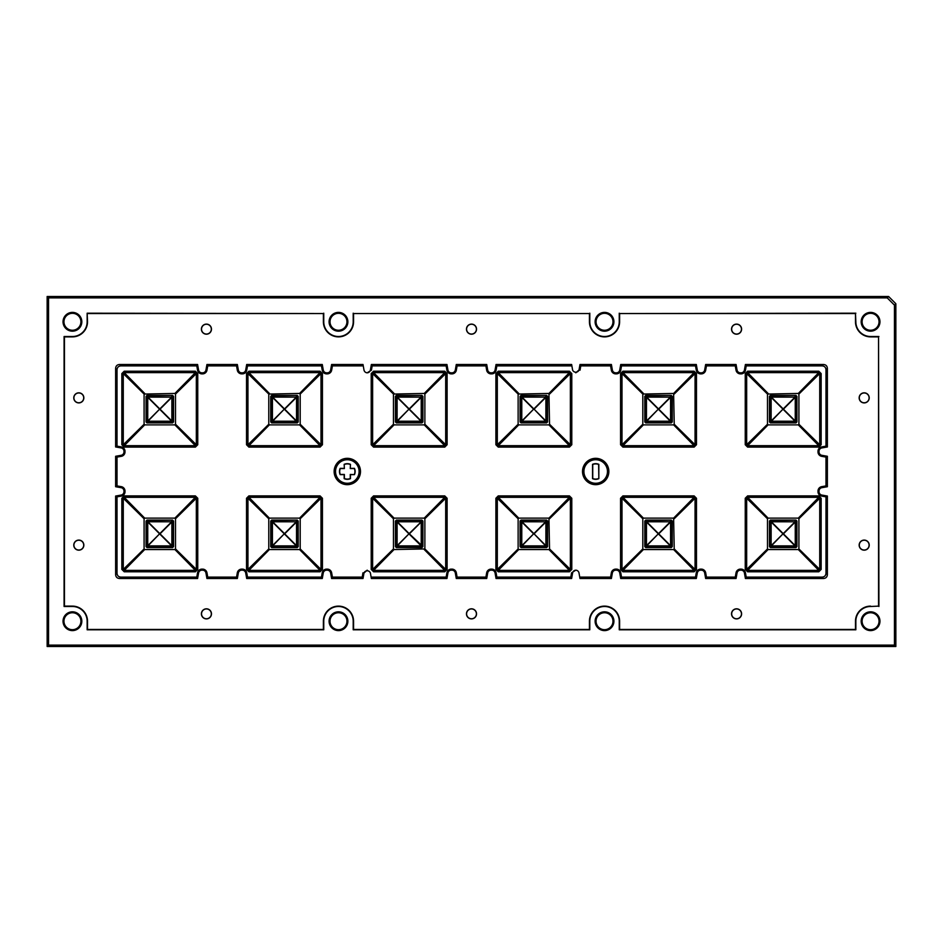<?xml version="1.0" encoding="UTF-8"?>
<svg xmlns="http://www.w3.org/2000/svg" width="943" height="943" viewBox="0 0 943 943"><rect width="100%" height="100%" fill="white"/><g stroke="black" fill="none" stroke-linecap="round" stroke-linejoin="round"><path stroke-width="1.41" d="M395.907 546.103A0.978 0.978 -135 0 0 396.897 547.093L397.321 545.891L395.907 545.679L397.109 545.679L396.402 547.588L421.922 547.588L422.9 546.598L422.9 521.078L421.922 520.1L396.402 520.1L395.412 521.078L395.412 546.598L396.402 547.588M396.979 521.656L395.907 521.573L396.979 521.656L397.321 520.595L397.321 521.785L395.412 521.078M421.922 520.1L421.427 520.595A0.978 0.978 -135 0 1 422.405 521.573L421.215 521.998L421.215 545.679L422.405 546.103L409.156 533.62L421.344 521.656L421.427 520.595L421.002 521.785L397.321 521.785L409.156 533.62L397.321 545.891L421.002 545.891L421.922 547.588M393.455 548.944L394.056 549.545L424.869 548.944L424.869 518.744L424.256 518.131L394.056 518.131L393.455 518.744L372.626 498.258L373.581 495.888L371.212 498.258L372.626 498.258L372.626 569.419L371.212 569.419L373.581 571.788L372.626 569.419L393.455 548.944L393.455 518.744M394.056 549.545L373.581 570.374L444.742 570.374L447.112 569.419L444.742 571.788L444.742 570.374L424.256 549.545M746.208 577.116L745.406 578.507L744.428 573.002L745.453 572.825L746.208 577.116L822.06 577.116C824.5 576.939 825.809 575.631 825.985 573.191L825.985 496.855L827.376 496.042L827.376 574.582C827.188 577.022 825.879 578.33 823.451 578.507L822.06 577.116M817.994 491.067A4.479 4.479 0 0 1 821.695 486.659L825.985 485.904L827.376 486.718L821.872 487.684A3.43 3.43 0 0 0 819.031 491.067L817.994 491.692A4.479 4.479 0 0 0 821.695 496.101L825.985 496.855M825.985 485.904L825.985 457.096L821.695 456.341A4.479 4.479 0 0 1 817.994 451.933L817.994 451.308A4.479 4.479 0 0 1 821.695 446.899L825.985 446.145L825.985 369.809C825.809 367.369 824.5 366.061 822.06 365.884L746.208 365.884L745.406 364.493L823.451 364.493C825.879 364.67 827.188 365.978 827.376 368.418L825.985 369.809M740.432 373.876A4.479 4.479 0 0 1 736.023 370.175L735.257 365.884L736.07 364.493L737.049 369.998A3.43 3.43 0 0 0 740.432 372.839L741.045 373.876A4.479 4.479 0 0 0 745.453 370.175L746.208 365.884M735.257 365.884L706.448 365.884L705.694 370.175A4.479 4.479 0 0 1 701.286 373.876L700.673 373.876A4.479 4.479 0 0 1 696.264 370.175L695.498 365.884L621.531 365.884L620.718 364.493L696.311 364.493L697.29 369.998A3.43 3.43 0 0 0 700.673 372.839L701.286 372.839A3.43 3.43 0 0 0 704.669 369.998L705.647 364.493L736.07 364.493M615.755 373.876A4.479 4.479 0 0 1 611.347 370.175L610.581 365.884L611.394 364.493L612.361 369.998A3.43 3.43 0 0 0 615.755 372.839L616.368 373.876A4.479 4.479 0 0 0 620.777 370.175L621.531 365.884M610.581 365.884L580.794 365.884L580.039 370.175L579.367 370.057A3.43 3.43 0 0 1 579.356 370.104M571.882 365.884L496.855 365.884L496.042 364.493L571.635 364.493L572.601 369.998A3.43 3.43 0 0 0 579.014 369.998L579.98 364.493L611.394 364.493M491.067 373.876A4.479 4.479 0 0 1 486.659 370.175L485.904 365.884L486.718 364.493L487.684 369.998A3.43 3.43 0 0 0 491.067 372.839L491.692 373.876A4.479 4.479 0 0 0 496.101 370.175L496.855 365.884M485.904 365.884L457.096 365.884L456.341 370.175A4.479 4.479 0 0 1 451.933 373.876L451.308 373.876A4.479 4.479 0 0 1 446.899 370.175L446.145 365.884L372.179 365.884L371.365 364.493L446.958 364.493L447.925 369.998A3.43 3.43 0 0 0 451.308 372.839L451.933 372.839A3.43 3.43 0 0 0 455.316 369.998L456.282 364.493L486.718 364.493M323.249 369.998L322.223 370.175L321.469 365.884L322.282 364.493L323.249 369.998A3.43 3.43 0 0 0 326.632 372.839L327.245 372.839A3.43 3.43 0 0 0 330.639 369.998L331.606 364.493L363.02 364.493L363.986 369.998A3.43 3.43 0 0 0 367.192 372.827L371.424 370.175L372.179 365.884M363.267 365.884L332.419 365.884L331.653 370.175A4.479 4.479 0 0 1 327.245 373.876L326.632 373.876A4.479 4.479 0 0 1 322.223 370.175M321.469 365.884L247.502 365.884L246.689 364.493L322.282 364.493M241.714 373.876A4.479 4.479 0 0 1 237.306 370.175L236.552 365.884L237.353 364.493L238.331 369.998A3.43 3.43 0 0 0 241.714 372.839L242.327 373.876A4.479 4.479 0 0 0 246.736 370.175L247.502 365.884M236.552 365.884L207.743 365.884L206.977 370.175A4.479 4.479 0 0 1 202.568 373.876L201.955 373.876A4.479 4.479 0 0 1 197.547 370.175L196.792 365.884L120.94 365.884C118.5 366.061 117.191 367.369 117.015 369.809L117.015 446.145L115.624 446.958L115.624 368.418C115.812 365.978 117.121 364.67 119.549 364.493L120.94 365.884M125.006 451.933A4.479 4.479 0 0 1 121.305 456.341L117.015 457.096L115.624 456.282L121.128 455.316A3.43 3.43 0 0 0 123.969 451.933L125.006 451.308A4.479 4.479 0 0 0 121.305 446.899L117.015 446.145M117.015 457.096L117.015 485.904L121.305 486.659A4.479 4.479 0 0 1 125.006 491.067L125.006 491.692A4.479 4.479 0 0 1 121.305 496.101L117.015 496.855L117.015 573.191C117.191 575.631 118.5 576.939 120.94 577.116L196.792 577.116L197.594 578.507L119.549 578.507C117.121 578.33 115.812 577.022 115.624 574.582L117.015 573.191M202.568 569.124A4.479 4.479 0 0 1 206.977 572.825L207.743 577.116L206.93 578.507L205.951 573.002A3.43 3.43 0 0 0 202.568 570.161L201.955 569.124A4.479 4.479 0 0 0 197.547 572.825L196.792 577.116M207.743 577.116L236.552 577.116L237.306 572.825A4.479 4.479 0 0 1 241.714 569.124L242.327 569.124A4.479 4.479 0 0 1 246.736 572.825L247.502 577.116L321.469 577.116L322.282 578.507L246.689 578.507L245.71 573.002A3.43 3.43 0 0 0 242.327 570.161L241.714 570.161A3.43 3.43 0 0 0 238.331 573.002L237.353 578.507L236.552 577.116M327.245 569.124A4.479 4.479 0 0 1 331.653 572.825L332.419 577.116L331.606 578.507L330.639 573.002A3.43 3.43 0 0 0 327.245 570.161L326.632 569.124A4.479 4.479 0 0 0 322.223 572.825L321.469 577.116M332.419 577.116L362.206 577.116L362.961 572.825L363.633 572.943A3.43 3.43 0 0 1 363.644 572.896M371.118 577.116L446.145 577.116L446.958 578.507L371.365 578.507L370.399 573.002A3.43 3.43 0 0 0 363.986 573.002L363.02 578.507L362.206 577.116M451.933 569.124A4.479 4.479 0 0 1 456.341 572.825L457.096 577.116L456.282 578.507L455.316 573.002A3.43 3.43 0 0 0 451.933 570.161L451.308 569.124A4.479 4.479 0 0 0 446.899 572.825L446.145 577.116M457.096 577.116L485.904 577.116L486.659 572.825A4.479 4.479 0 0 1 491.067 569.124L491.692 569.124A4.479 4.479 0 0 1 496.101 572.825L496.855 577.116L570.821 577.116L571.635 578.507L496.042 578.507L495.075 573.002A3.43 3.43 0 0 0 491.692 570.161L491.067 570.161A3.43 3.43 0 0 0 487.684 573.002L486.718 578.507L485.904 577.116M579.733 577.116L610.581 577.116L611.394 578.507L579.98 578.507L579.014 573.002A3.43 3.43 0 0 0 575.808 570.173L571.576 572.825L570.821 577.116M610.581 577.116L611.347 572.825A4.479 4.479 0 0 1 615.755 569.124L616.368 569.124A4.479 4.479 0 0 1 620.777 572.825L621.531 577.116L695.498 577.116L696.311 578.507L620.718 578.507L619.751 573.002A3.43 3.43 0 0 0 616.368 570.161L615.755 570.161A3.43 3.43 0 0 0 612.361 573.002L611.394 578.507M701.286 569.124A4.479 4.479 0 0 1 705.694 572.825L706.448 577.116L705.647 578.507L704.669 573.002A3.43 3.43 0 0 0 701.286 570.161L700.673 569.124A4.479 4.479 0 0 0 696.264 572.825L695.498 577.116M706.448 577.116L735.257 577.116L736.023 572.825A4.479 4.479 0 0 1 740.432 569.124L741.045 569.124A4.479 4.479 0 0 1 745.453 572.825M582.515 471.5A13.167 13.167 0 0 0 595.693 484.667A13.167 13.167 0 0 0 608.86 471.5A13.167 13.167 0 0 0 595.693 458.333A13.167 13.167 0 0 0 582.515 471.5M334.14 471.5A13.167 13.167 0 0 0 347.307 484.667A13.167 13.167 0 0 0 360.485 471.5A13.167 13.167 0 0 0 347.307 458.333A13.167 13.167 0 0 0 334.14 471.5M335.531 471.5A11.776 11.776 0 0 0 347.307 483.276A11.776 11.776 0 0 0 359.094 471.5A11.776 11.776 0 0 0 347.307 459.724A11.776 11.776 0 0 0 335.531 471.5M350.466 464.345L350.254 468.553L350.466 464.345A7.815 7.815 0 0 0 344.16 464.345L344.372 468.553L344.16 464.345M350.466 468.353L354.462 468.353A7.815 7.815 0 0 1 354.462 474.647L350.466 474.647L350.466 478.655A7.815 7.815 0 0 1 344.16 478.655L344.16 474.647L340.164 474.647A7.815 7.815 0 0 1 340.164 468.353L344.16 468.353M583.906 471.5A11.776 11.776 0 0 0 595.693 483.276A11.776 11.776 0 0 0 607.469 471.5A11.776 11.776 0 0 0 595.693 459.724A11.776 11.776 0 0 0 583.906 471.5M598.84 478.655L598.84 464.345A7.815 7.815 0 0 0 592.534 464.345L592.746 464.486A7.603 7.603 0 0 1 598.628 464.486L598.84 478.655A7.815 7.815 0 0 1 592.534 478.655L592.534 464.345M592.534 478.655L592.746 478.514A7.603 7.603 0 0 0 598.628 478.514M592.746 478.514L592.746 464.486M354.462 474.647L350.254 474.447L350.254 478.514A7.603 7.603 0 0 1 344.372 478.514L344.372 474.447L340.293 474.447A7.603 7.603 0 0 1 340.293 468.553L344.372 468.553M350.254 464.486A7.603 7.603 0 0 0 344.372 464.486M350.254 468.553L354.332 468.553A7.603 7.603 0 0 1 354.332 474.447M735.257 577.116L736.07 578.507L705.647 578.507M621.531 577.116L620.718 578.507M496.855 577.116L496.042 578.507M456.282 578.507L486.718 578.507M206.93 578.507L237.353 578.507M247.502 577.116L246.689 578.507M331.606 578.507L363.02 578.507M745.406 578.507L823.451 578.507M744.428 573.002A3.43 3.43 0 0 0 741.045 570.161L740.432 570.161A3.43 3.43 0 0 0 737.049 573.002L736.07 578.507M87.51 313.559L323.39 313.559L323.39 321.787A15.088 15.088 0 0 0 338.478 336.875A15.088 15.088 0 0 0 353.566 321.787L353.566 313.559L589.434 313.559L589.434 321.787A15.088 15.088 0 0 0 604.522 336.875A15.088 15.088 0 0 0 619.61 321.787L619.61 313.559L855.49 313.559L855.49 321.787A15.088 15.088 0 0 0 870.566 336.875L878.558 336.875L878.558 606.125L870.566 606.49A14.723 14.723 0 0 0 855.843 621.213L855.843 629.806L619.245 629.806L619.245 621.213A14.723 14.723 0 0 0 604.522 606.49A14.723 14.723 0 0 0 589.799 621.213L589.799 629.806L353.201 629.806L353.201 621.213A14.723 14.723 0 0 0 338.478 606.49A14.723 14.723 0 0 0 323.755 621.213L323.755 629.806L87.157 629.806L87.157 621.213A14.723 14.723 0 0 0 72.434 606.49L64.089 606.49L64.089 336.51L72.434 336.51A14.723 14.723 0 0 0 87.157 321.787L87.157 313.194L87.51 321.787A15.088 15.088 0 0 1 72.434 336.875L72.434 336.51M72.434 336.875L64.442 336.875L64.442 606.125L72.434 606.125A15.088 15.088 0 0 1 87.51 621.213L87.51 629.441L323.39 629.441L323.39 621.213A15.088 15.088 0 0 1 338.478 606.125A15.088 15.088 0 0 1 353.566 621.213L353.566 629.441L589.434 629.441L589.434 621.213A15.088 15.088 0 0 1 604.522 606.125A15.088 15.088 0 0 1 619.61 621.213L619.61 629.441L855.49 629.441L855.49 621.213A15.088 15.088 0 0 1 870.566 606.125M819.031 491.067L819.031 491.692A3.43 3.43 0 0 0 821.872 495.075L827.376 496.042M827.376 486.718L827.376 456.282L821.872 455.316L821.695 456.341M825.985 446.145L827.376 446.958L821.872 447.925A3.43 3.43 0 0 0 819.031 451.308L819.031 451.933A3.43 3.43 0 0 0 821.872 455.316M827.376 446.958L827.376 368.418M740.432 372.839L741.045 372.839A3.43 3.43 0 0 0 744.428 369.998L745.406 364.493M615.755 372.839L616.368 372.839A3.43 3.43 0 0 0 619.751 369.998L620.718 364.493M491.067 372.839L491.692 372.839A3.43 3.43 0 0 0 495.075 369.998L496.042 364.493M367.192 372.827A3.43 3.43 0 0 0 370.399 369.998L371.365 364.493M241.714 372.839L242.327 372.839A3.43 3.43 0 0 0 245.71 369.998L246.689 364.493M237.353 364.493L206.93 364.493L205.951 369.998L206.977 370.175M196.792 365.884L197.594 364.493L198.572 369.998A3.43 3.43 0 0 0 201.955 372.839L202.568 372.839A3.43 3.43 0 0 0 205.951 369.998M197.594 364.493L119.549 364.493M123.969 451.933L123.969 451.308A3.43 3.43 0 0 0 121.128 447.925L115.624 446.958M115.624 456.282L115.624 486.718L121.128 487.684L121.305 486.659M117.015 496.855L115.624 496.042L121.128 495.075A3.43 3.43 0 0 0 123.969 491.692L123.969 491.067A3.43 3.43 0 0 0 121.128 487.684M115.624 496.042L115.624 574.582M202.568 570.161L201.955 570.161A3.43 3.43 0 0 0 198.572 573.002L197.594 578.507M327.245 570.161L326.632 570.161A3.43 3.43 0 0 0 323.249 573.002L322.282 578.507M451.933 570.161L451.308 570.161A3.43 3.43 0 0 0 447.925 573.002L446.958 578.507M575.808 570.173A3.43 3.43 0 0 0 572.601 573.002L571.635 578.507M701.286 570.161L700.673 570.161A3.43 3.43 0 0 0 697.29 573.002L696.311 578.507M731.532 613.846A5.033 5.033 0 0 0 736.566 618.891A5.033 5.033 0 0 0 741.599 613.846A5.033 5.033 0 0 0 736.566 608.813A5.033 5.033 0 0 0 731.532 613.846M201.401 613.846A5.033 5.033 0 0 0 206.434 618.891A5.033 5.033 0 0 0 211.468 613.846A5.033 5.033 0 0 0 206.434 608.813A5.033 5.033 0 0 0 201.401 613.846M466.467 613.846A5.033 5.033 0 0 0 471.5 618.891A5.033 5.033 0 0 0 476.533 613.846A5.033 5.033 0 0 0 471.5 608.813A5.033 5.033 0 0 0 466.467 613.846M859.156 545.125A5.033 5.033 0 0 0 864.189 550.17A5.033 5.033 0 0 0 869.222 545.125A5.033 5.033 0 0 0 864.189 540.091A5.033 5.033 0 0 0 859.156 545.125M73.778 545.125A5.033 5.033 0 0 0 78.811 550.17A5.033 5.033 0 0 0 83.844 545.125A5.033 5.033 0 0 0 78.811 540.091A5.033 5.033 0 0 0 73.778 545.125M731.532 329.154A5.033 5.033 0 0 0 736.566 334.187A5.033 5.033 0 0 0 741.599 329.154A5.033 5.033 0 0 0 736.566 324.109A5.033 5.033 0 0 0 731.532 329.154M201.401 329.154A5.033 5.033 0 0 0 206.434 334.187A5.033 5.033 0 0 0 211.468 329.154A5.033 5.033 0 0 0 206.434 324.109A5.033 5.033 0 0 0 201.401 329.154M466.467 329.154A5.033 5.033 0 0 0 471.5 334.187A5.033 5.033 0 0 0 476.533 329.154A5.033 5.033 0 0 0 471.5 324.109A5.033 5.033 0 0 0 466.467 329.154M859.156 397.875A5.033 5.033 0 0 0 864.189 402.909A5.033 5.033 0 0 0 869.222 397.875A5.033 5.033 0 0 0 864.189 392.83A5.033 5.033 0 0 0 859.156 397.875M73.778 397.875A5.033 5.033 0 0 0 78.811 402.909A5.033 5.033 0 0 0 83.844 397.875A5.033 5.033 0 0 0 78.811 392.83A5.033 5.033 0 0 0 73.778 397.875M878.558 606.125L870.566 606.49M878.558 336.875L878.911 606.49M855.49 313.559L855.843 321.787A14.723 14.723 0 0 0 870.566 336.51L878.911 336.51M589.434 313.559L353.566 313.559M619.61 313.559L855.843 313.194M323.39 313.559L87.157 313.194M589.799 313.194L589.799 321.787A14.723 14.723 0 0 0 604.522 336.51A14.723 14.723 0 0 0 619.245 321.787L619.245 313.194M894.459 305.131L887.233 297.894L48.541 297.894L48.541 645.106L894.459 645.106L894.459 305.131L895.85 303.74L888.624 296.503L47.15 296.503L47.15 646.497L895.85 646.497L895.85 303.74M595.127 321.787A9.395 9.395 0 0 1 604.522 312.392A9.395 9.395 0 0 1 613.917 321.787A9.395 9.395 0 0 1 604.522 331.182A9.395 9.395 0 0 1 595.127 321.787M879.96 321.787A9.395 9.395 0 0 0 866.346 313.394A9.395 9.395 0 0 0 864.979 329.331A9.395 9.395 0 0 0 879.96 321.787M879.96 621.213A9.395 9.395 0 0 0 866.346 612.82A9.395 9.395 0 0 0 864.979 628.757A9.395 9.395 0 0 0 879.96 621.213M595.127 621.213A9.395 9.395 0 0 1 604.522 611.818A9.395 9.395 0 0 1 613.917 621.213A9.395 9.395 0 0 1 604.522 630.608A9.395 9.395 0 0 1 595.127 621.213M329.083 621.213A9.395 9.395 0 0 1 338.478 611.818A9.395 9.395 0 0 1 347.873 621.213A9.395 9.395 0 0 1 338.478 630.608A9.395 9.395 0 0 1 329.083 621.213M63.169 622.804A9.395 9.395 0 0 1 76.654 612.82A9.395 9.395 0 0 1 78.021 628.757A9.395 9.395 0 0 1 63.169 622.804M63.169 323.378A9.395 9.395 0 0 1 76.654 313.394A9.395 9.395 0 0 1 78.021 329.331A9.395 9.395 0 0 1 63.169 323.378M323.755 313.194L323.755 321.787A14.723 14.723 0 0 0 338.478 336.51A14.723 14.723 0 0 0 353.201 321.787L353.201 313.194M329.083 321.787A9.395 9.395 0 0 1 338.478 312.392A9.395 9.395 0 0 1 347.873 321.787A9.395 9.395 0 0 1 338.478 331.182A9.395 9.395 0 0 1 329.083 321.787M330.015 321.787A8.463 8.463 0 0 1 338.478 313.324A8.463 8.463 0 0 1 346.941 321.787A8.463 8.463 0 0 1 338.478 330.25A8.463 8.463 0 0 1 330.015 321.787M346.941 621.213A8.463 8.463 0 0 0 338.478 612.75A8.463 8.463 0 0 0 330.015 621.213A8.463 8.463 0 0 0 338.478 629.676A8.463 8.463 0 0 0 346.941 621.213M612.985 621.213A8.463 8.463 0 0 0 604.522 612.75A8.463 8.463 0 0 0 596.059 621.213A8.463 8.463 0 0 0 604.522 629.676A8.463 8.463 0 0 0 612.985 621.213M63.959 321.787A8.463 8.463 0 0 1 72.434 313.324A8.463 8.463 0 0 1 80.898 321.787A8.463 8.463 0 0 1 72.434 330.25A8.463 8.463 0 0 1 63.959 321.787M63.959 621.213A8.463 8.463 0 0 1 72.434 612.75A8.463 8.463 0 0 1 80.898 621.213A8.463 8.463 0 0 1 72.434 629.676A8.463 8.463 0 0 1 63.959 621.213M862.102 321.787A8.463 8.463 0 0 1 870.566 313.324A8.463 8.463 0 0 1 879.041 321.787A8.463 8.463 0 0 1 870.566 330.25A8.463 8.463 0 0 1 862.102 321.787M862.102 621.213A8.463 8.463 0 0 1 870.566 612.75A8.463 8.463 0 0 1 879.041 621.213A8.463 8.463 0 0 1 870.566 629.676A8.463 8.463 0 0 1 862.102 621.213M596.059 321.787A8.463 8.463 0 0 0 604.522 330.25A8.463 8.463 0 0 0 612.985 321.787A8.463 8.463 0 0 0 604.522 313.324A8.463 8.463 0 0 0 596.059 321.787M887.233 297.894L888.624 296.503M895.85 646.497L894.459 645.106M47.15 646.497L48.541 645.106M47.15 296.503L48.541 297.894M825.985 457.096L827.376 456.282M706.448 365.884L705.647 364.493M695.498 365.884L696.311 364.493M457.096 365.884L456.282 364.493M580.794 365.884L579.98 364.493M207.743 365.884L206.93 364.493M446.145 365.884L446.958 364.493M332.419 365.884L331.606 364.493M575.808 372.827L579.014 369.998M117.015 485.904L115.624 486.718M367.192 570.173L363.986 573.002M731.662 613.846A4.904 4.904 0 0 0 736.566 618.761A4.904 4.904 0 0 0 741.469 613.846A4.904 4.904 0 0 0 736.566 608.942A4.904 4.904 0 0 0 731.662 613.846M201.531 613.846A4.904 4.904 0 0 0 206.434 618.761A4.904 4.904 0 0 0 211.338 613.846A4.904 4.904 0 0 0 206.434 608.942A4.904 4.904 0 0 0 201.531 613.846M466.596 613.846A4.904 4.904 0 0 0 471.5 618.761A4.904 4.904 0 0 0 476.404 613.846A4.904 4.904 0 0 0 471.5 608.942A4.904 4.904 0 0 0 466.596 613.846M859.285 545.125A4.904 4.904 0 0 0 864.189 550.04A4.904 4.904 0 0 0 869.104 545.125A4.904 4.904 0 0 0 864.189 540.221A4.904 4.904 0 0 0 859.285 545.125M73.896 545.125A4.904 4.904 0 0 0 78.811 550.04A4.904 4.904 0 0 0 83.715 545.125A4.904 4.904 0 0 0 78.811 540.221A4.904 4.904 0 0 0 73.896 545.125M731.662 329.154A4.904 4.904 0 0 0 736.566 334.058A4.904 4.904 0 0 0 741.469 329.154A4.904 4.904 0 0 0 736.566 324.239A4.904 4.904 0 0 0 731.662 329.154M201.531 329.154A4.904 4.904 0 0 0 206.434 334.058A4.904 4.904 0 0 0 211.338 329.154A4.904 4.904 0 0 0 206.434 324.239A4.904 4.904 0 0 0 201.531 329.154M466.596 329.154A4.904 4.904 0 0 0 471.5 334.058A4.904 4.904 0 0 0 476.404 329.154A4.904 4.904 0 0 0 471.5 324.239A4.904 4.904 0 0 0 466.596 329.154M859.285 397.875A4.904 4.904 0 0 0 864.189 402.779A4.904 4.904 0 0 0 869.104 397.875A4.904 4.904 0 0 0 864.189 392.96A4.904 4.904 0 0 0 859.285 397.875M73.896 397.875A4.904 4.904 0 0 0 78.811 402.779A4.904 4.904 0 0 0 83.715 397.875A4.904 4.904 0 0 0 78.811 392.96A4.904 4.904 0 0 0 73.896 397.875M123.274 444.742L121.847 444.742L124.217 447.112L123.274 444.742L144.09 424.256L144.09 394.056L123.274 373.581L124.217 371.212L121.847 373.581L123.274 373.581L123.274 444.742M144.703 393.455L124.217 372.626L195.378 372.626L195.378 371.212L197.759 373.581L195.378 372.626L174.903 393.455L144.09 394.056M175.516 394.056L196.333 373.581L196.333 444.742L197.759 444.742L195.378 447.112L196.333 444.742L175.516 424.256L175.516 394.056L174.903 393.455M174.903 424.869L144.703 424.869L124.217 445.685L195.378 445.685L174.903 424.869L175.516 424.256M144.703 424.869L144.09 424.256M172.569 395.412L147.037 395.412L146.059 396.402L146.059 421.922L147.037 422.9L172.569 422.9L173.547 421.922L173.547 396.402L172.569 395.412L147.957 395.907L147.957 397.109L146.554 397.321L147.957 395.907M171.991 396.979L172.074 395.907A0.978 0.978 -135 0 1 173.052 396.897L171.638 397.109L159.803 408.944L147.957 397.109L171.638 397.109L171.638 395.907M173.547 421.922L171.862 421.002L171.862 397.321L159.803 409.38L171.638 421.215L173.052 421.427A0.978 0.978 -45 0 1 172.074 422.405L171.862 421.002L159.803 408.944L147.957 421.215L171.638 421.215L172.569 422.9M146.554 421.474L146.566 421.415A0.978 0.978 -135 0 0 147.532 422.405L147.638 421.321L146.554 421.002L147.957 421.215L147.957 422.405L171.638 422.405M147.037 395.412L147.532 395.907A0.978 0.978 -45 0 0 146.554 396.897L147.615 396.979M247.95 444.742L246.524 444.742L248.905 447.112L247.95 444.742L268.779 424.256L268.779 394.056L247.95 373.581L248.905 371.212L246.524 373.581L247.95 373.581L247.95 444.742M269.38 393.455L248.905 372.626L320.066 372.626L320.066 371.212L322.435 373.581L320.066 372.626L299.579 393.455L268.779 394.056M300.192 394.056L321.009 373.581L321.009 444.742L322.435 444.742L320.066 447.112L321.009 444.742L300.192 424.256L300.192 394.056L299.579 393.455M299.579 424.869L269.38 424.869L248.905 445.685L320.066 445.685L299.579 424.869L300.192 424.256M269.38 424.869L268.779 424.256M297.245 395.412L271.714 395.412L270.735 396.402L270.735 421.922L271.714 422.9L297.245 422.9L298.224 421.922L298.224 396.402L297.245 395.412L272.645 395.907L272.433 397.321L271.23 397.321L272.645 395.907M296.668 396.979L296.75 395.907A0.978 0.978 -135 0 1 297.729 396.897L296.326 397.109L284.48 408.944L272.645 397.109L296.326 397.109L296.326 395.907M298.224 421.922L296.538 421.002L296.538 397.321L284.48 409.38L296.326 421.215L297.729 421.427A0.978 0.978 -45 0 1 296.75 422.405L296.538 421.002L284.48 408.944L272.645 421.215L296.326 421.215L297.245 422.9M271.23 421.474L271.242 421.415A0.978 0.978 -135 0 0 272.209 422.405L272.327 421.321L271.23 421.002L272.433 421.002L272.645 422.405L296.326 422.405M271.714 395.412L272.209 395.907A0.978 0.978 -45 0 0 271.23 396.897L272.291 396.979M372.626 444.742L371.212 444.742L373.581 447.112L372.626 444.742L393.455 424.256L393.455 394.056L372.626 373.581L373.581 371.212L371.212 373.581L372.626 373.581L372.626 444.742M394.056 393.455L373.581 372.626L444.742 372.626L444.742 371.212L447.112 373.581L444.742 372.626L424.256 393.455L393.455 394.056M424.869 394.056L445.685 373.581L445.685 444.742L447.112 444.742L444.742 447.112L445.685 444.742L424.869 424.256L424.869 394.056L424.256 393.455M424.256 424.869L394.056 424.869L373.581 445.685L444.742 445.685L424.256 424.869L424.869 424.256M394.056 424.869L393.455 424.256M421.922 395.412L396.402 395.412L395.412 396.402L395.412 421.922L396.402 422.9L421.922 422.9L422.9 421.922L422.9 396.402L421.922 395.412L397.321 395.907L397.321 397.109L395.907 397.321L397.321 395.907M421.344 396.979L421.427 395.907A0.978 0.978 -135 0 1 422.405 396.897L421.002 397.109L409.156 408.944L397.321 397.109L421.002 397.109L421.002 395.907M422.9 421.922L421.215 421.002L421.215 397.321L409.156 409.38L421.002 421.215L422.405 421.427A0.978 0.978 -45 0 1 421.427 422.405L421.215 421.002L409.156 408.944L397.321 421.215L421.002 421.215L421.922 422.9M395.907 421.427A0.978 0.978 -135 0 0 396.897 422.405L397.003 421.321L395.907 421.002L397.109 421.002L397.321 422.405L421.002 422.405M396.402 395.412L396.897 395.907A0.978 0.978 -45 0 0 395.907 396.897L396.979 396.979M497.315 444.742L495.888 444.742L498.258 447.112L497.315 444.742L518.131 424.256L518.131 394.056L497.315 373.581L498.258 371.212L495.888 373.581L497.315 373.581L497.315 444.742M518.744 393.455L498.258 372.626L569.419 372.626L569.419 371.212L571.788 373.581L569.419 372.626L548.944 393.455L518.131 394.056M549.545 394.056L570.374 373.581L570.374 444.742L571.788 444.742L569.419 447.112L570.374 444.742L549.545 424.256L548.944 393.455M548.944 424.869L518.744 424.869L498.258 445.685L569.419 445.685L548.944 424.869L549.545 424.256M518.744 424.869L518.131 424.256M546.598 395.412L521.078 395.412L520.1 396.402L520.1 421.922L521.078 422.9L546.598 422.9L547.588 421.922L547.588 396.402L546.598 395.412L521.998 395.907L521.998 397.109L520.595 397.321L521.998 395.907M546.021 396.979L546.103 395.907A0.978 0.978 -135 0 1 547.093 396.897L545.679 397.109L533.844 408.944L521.998 397.109L545.679 397.109L545.679 395.907M547.093 421.427A0.978 0.978 -45 0 1 546.103 422.405L545.891 421.002L533.844 408.944L521.998 421.215L545.679 421.215L546.598 422.9M534.056 409.156L545.679 421.215L547.081 421.427L545.891 421.002L545.891 397.321L534.056 409.156M520.595 421.474L520.607 421.415A0.978 0.978 -135 0 0 521.573 422.405L521.679 421.321L520.595 421.002L521.785 421.002L521.998 422.405L545.679 422.405M521.078 395.412L521.573 395.907A0.978 0.978 -45 0 0 520.595 396.897L521.656 396.979M621.991 444.742L620.565 444.742L622.934 447.112L621.991 444.742L642.808 424.256L642.808 394.056L621.991 373.581L622.934 371.212L620.565 373.581L621.991 373.581L621.991 444.742M643.421 393.455L622.934 372.626L694.095 372.626L694.095 371.212L696.476 373.581L694.095 372.626L673.62 393.455L642.808 394.056M674.221 394.056L695.05 373.581L695.05 444.742L696.476 444.742L694.095 447.112L695.05 444.742L674.221 424.256L673.62 393.455M673.62 424.869L643.421 424.869L622.934 445.685L694.095 445.685L673.62 424.869L674.221 424.256M643.421 424.869L642.808 424.256M671.286 395.412L645.755 395.412L644.776 396.402L644.776 421.922L645.755 422.9L671.286 422.9L672.265 421.922L672.265 396.402L671.286 395.412L646.674 395.907L646.674 397.109L645.271 397.321L646.674 395.907M670.709 396.979L670.791 395.907A0.978 0.978 -135 0 1 671.77 396.897L670.355 397.109L658.52 408.944L646.674 397.109L670.355 397.109L670.355 395.907M672.265 421.922L670.567 421.002L670.567 397.321L658.52 409.38L670.355 421.215L671.77 421.427A0.978 0.978 -45 0 1 670.791 422.405L670.567 421.002L658.52 408.944L646.674 421.215L670.355 421.215L671.286 422.9M644.776 421.922L645.271 421.427A0.978 0.978 -135 0 0 646.25 422.405L646.356 421.321L645.271 421.002L646.674 421.215L646.674 422.405L670.355 422.405M645.755 395.412L646.25 395.907A0.978 0.978 -45 0 0 645.271 396.897L646.332 396.979M746.667 444.742L745.241 444.742L747.622 447.112L746.667 444.742L767.484 424.256L767.484 394.056L746.667 373.581L747.622 371.212L745.241 373.581L746.667 373.581L746.667 444.742M768.097 393.455L747.622 372.626L818.783 372.626L818.783 371.212L821.153 373.581L818.783 372.626L798.297 393.455L767.484 394.056M798.91 394.056L819.726 373.581L819.726 444.742L821.153 444.742L818.783 447.112L819.726 444.742L798.91 424.256L798.91 394.056L798.297 393.455M798.297 424.869L768.097 424.869L747.622 445.685L818.783 445.685L798.297 424.869L798.91 424.256M768.097 424.869L767.484 424.256M795.963 395.412L770.431 395.412L769.453 396.402L769.453 421.922L770.431 422.9L795.963 422.9L796.941 421.922L796.941 396.402L795.963 395.412L771.362 395.907L771.362 397.109L769.948 397.321L771.362 395.907M795.385 396.979L795.468 395.907A0.978 0.978 -135 0 1 796.446 396.897L795.043 397.109L783.197 408.944L771.362 397.109L795.043 397.109L795.043 395.907M796.941 421.922L795.255 421.002L795.255 397.321L783.197 409.38L795.043 421.215L796.446 421.427A0.978 0.978 -45 0 1 795.468 422.405L795.255 421.002L783.197 408.944L771.362 421.215L795.043 421.215L795.963 422.9M769.948 421.474L769.96 421.415A0.978 0.978 -135 0 0 770.926 422.405L771.044 421.321L769.948 421.002L771.362 421.215L771.362 422.405L795.043 422.405M770.431 395.412L770.926 395.907A0.978 0.978 -45 0 0 769.948 396.897L771.009 396.979M123.274 569.419L121.847 569.419L124.217 571.788L123.274 569.419L144.09 548.944L144.09 518.744L123.274 498.258L124.217 495.888L121.847 498.258L123.274 498.258L123.274 569.419M144.703 518.131L124.217 497.315L195.378 497.315L195.378 495.888L197.759 498.258L195.378 497.315L174.903 518.131L144.703 518.131L144.09 518.744M175.516 518.744L196.333 498.258L196.333 569.419L197.759 569.419L195.378 571.788L196.333 569.419L175.516 548.944L175.516 518.744L174.903 518.131M174.903 549.545L144.703 549.545L124.217 570.374L195.378 570.374L174.903 549.545L175.516 548.944M144.703 549.545L144.09 548.944M172.569 520.1L147.037 520.1L146.059 521.078L146.059 546.598L147.037 547.588L172.569 547.588L173.547 546.598L173.547 521.078L172.569 520.1L147.957 520.595L147.957 521.785L146.554 521.998L147.957 520.595M171.991 521.656L172.074 520.595A0.978 0.978 -135 0 1 173.052 521.573L171.638 521.785L159.803 533.62L147.957 521.785L171.638 521.785L171.638 520.595M173.547 546.598L171.862 545.679L171.862 521.998L159.803 534.056L171.638 545.891L173.052 546.103A0.978 0.978 -45 0 1 172.074 547.093L171.862 545.679L159.803 533.62L147.957 545.891L171.638 545.891L172.569 547.588M146.554 546.15L146.566 546.091A0.978 0.978 -135 0 0 147.532 547.093L147.638 545.997L146.554 545.679L147.957 545.891L147.957 547.093L171.638 547.093M147.037 520.1L147.532 520.595A0.978 0.978 -45 0 0 146.554 521.573L147.615 521.656M247.95 569.419L246.524 569.419L248.905 571.788L247.95 569.419L268.779 548.944L268.779 518.744L247.95 498.258L248.905 495.888L246.524 498.258L247.95 498.258L247.95 569.419M269.38 518.131L248.905 497.315L320.066 497.315L320.066 495.888L322.435 498.258L320.066 497.315L299.579 518.131L269.38 518.131L268.779 518.744M300.192 518.744L321.009 498.258L321.009 569.419L322.435 569.419L320.066 571.788L321.009 569.419L300.192 548.944L300.192 518.744L299.579 518.131M299.579 549.545L269.38 549.545L248.905 570.374L320.066 570.374L299.579 549.545L300.192 548.944M269.38 549.545L268.779 548.944M297.245 520.1L271.714 520.1L270.735 521.078L270.735 546.598L271.714 547.588L297.245 547.588L298.224 546.598L298.224 521.078L297.245 520.1L272.645 520.595L272.433 521.998L271.23 521.998L272.645 520.595M296.668 521.656L296.75 520.595A0.978 0.978 -135 0 1 297.729 521.573L296.326 521.785L284.48 533.62L272.645 521.785L296.326 521.785L296.326 520.595M298.224 546.598L296.538 545.679L296.538 521.998L284.48 534.056L296.326 545.891L297.729 546.103A0.978 0.978 -45 0 1 296.75 547.093L296.538 545.679L284.48 533.62L272.645 545.891L296.326 545.891L297.245 547.588M271.23 546.15L271.242 546.091A0.978 0.978 -135 0 0 272.209 547.093L272.327 545.997L271.23 545.679L272.433 545.679L272.645 547.093L296.326 547.093M271.714 520.1L272.209 520.595A0.978 0.978 -45 0 0 271.23 521.573L272.291 521.656M394.056 518.131L373.581 497.315L444.742 497.315L444.742 495.888L447.112 498.258L444.742 497.315L424.256 518.131M424.869 518.744L445.685 498.258L445.685 569.419L424.869 548.944M497.315 569.419L495.888 569.419L498.258 571.788L497.315 569.419L518.131 548.944L518.131 518.744L497.315 498.258L498.258 495.888L495.888 498.258L497.315 498.258L497.315 569.419M518.744 518.131L498.258 497.315L569.419 497.315L569.419 495.888L571.788 498.258L569.419 497.315L548.944 518.131L518.744 518.131L518.131 518.744M549.545 518.744L570.374 498.258L570.374 569.419L571.788 569.419L569.419 571.788L570.374 569.419L549.545 548.944L548.944 518.131M548.944 549.545L518.744 549.545L498.258 570.374L569.419 570.374L548.944 549.545L549.545 548.944M518.744 549.545L518.131 548.944M546.598 520.1L521.078 520.1L520.1 521.078L520.1 546.598L521.078 547.588L546.598 547.588L547.588 546.598L547.588 521.078L546.598 520.1L521.998 520.595L521.998 521.785L520.595 521.998L521.998 520.595M546.021 521.656L546.103 520.595A0.978 0.978 -135 0 1 547.093 521.573L545.679 521.785L533.844 533.62L521.998 521.785L545.679 521.785L545.679 520.595M547.093 546.103A0.978 0.978 -45 0 1 546.103 547.093L545.891 545.679L533.844 533.62L521.998 545.891L545.679 545.891L546.598 547.588M534.056 533.844L545.679 545.891L547.081 546.103L545.891 545.679L545.891 521.998L534.056 533.844M520.595 546.15L520.607 546.091A0.978 0.978 -135 0 0 521.573 547.093L521.679 545.997L520.595 545.679L521.998 545.891L521.998 547.093L545.679 547.093M521.078 520.1L521.573 520.595A0.978 0.978 -45 0 0 520.595 521.573L521.656 521.656M621.991 569.419L620.565 569.419L622.934 571.788L621.991 569.419L642.808 548.944L642.808 518.744L621.991 498.258L622.934 495.888L620.565 498.258L621.991 498.258L621.991 569.419M643.421 518.131L622.934 497.315L694.095 497.315L694.095 495.888L696.476 498.258L694.095 497.315L673.62 518.131L643.421 518.131L642.808 518.744M674.221 518.744L695.05 498.258L695.05 569.419L696.476 569.419L694.095 571.788L695.05 569.419L674.221 548.944L673.62 518.131M673.62 549.545L643.421 549.545L622.934 570.374L694.095 570.374L673.62 549.545L674.221 548.944M643.421 549.545L642.808 548.944M671.286 520.1L645.755 520.1L644.776 521.078L644.776 546.598L645.755 547.588L671.286 547.588L672.265 546.598L672.265 521.078L671.286 520.1L646.674 520.595L646.674 521.785L645.271 521.998L646.674 520.595M670.709 521.656L670.791 520.595A0.978 0.978 -135 0 1 671.77 521.573L670.355 521.785L658.52 533.62L646.674 521.785L670.355 521.785L670.355 520.595M672.265 546.598L670.567 545.679L670.567 521.998L658.52 534.056L670.355 545.891L671.77 546.103A0.978 0.978 -45 0 1 670.791 547.093L670.567 545.679L658.52 533.62L646.674 545.891L670.355 545.891L671.286 547.588M644.776 546.598L645.271 546.103A0.978 0.978 -135 0 0 646.25 547.093L646.356 545.997L645.271 545.679L646.674 545.891L646.674 547.093L670.355 547.093M645.755 520.1L646.25 520.595A0.978 0.978 -45 0 0 645.271 521.573L646.332 521.656M746.667 569.419L745.241 569.419L747.622 571.788L746.667 569.419L767.484 548.944L767.484 518.744L746.667 498.258L747.622 495.888L745.241 498.258L746.667 498.258L746.667 569.419M768.097 518.131L747.622 497.315L818.783 497.315L818.783 495.888L821.153 498.258L818.783 497.315L798.297 518.131L768.097 518.131L767.484 518.744M798.91 518.744L819.726 498.258L819.726 569.419L821.153 569.419L818.783 571.788L819.726 569.419L798.91 548.944L798.91 518.744L798.297 518.131M798.297 549.545L768.097 549.545L747.622 570.374L818.783 570.374L798.297 549.545L798.91 548.944M768.097 549.545L767.484 548.944M795.963 520.1L770.431 520.1L769.453 521.078L769.453 546.598L770.431 547.588L795.963 547.588L796.941 546.598L796.941 521.078L795.963 520.1L771.362 520.595L771.362 521.785L769.948 521.998L771.362 520.595M795.385 521.656L795.468 520.595A0.978 0.978 -135 0 1 796.446 521.573L795.043 521.785L783.197 533.62L771.362 521.785L795.043 521.785L795.043 520.595M796.941 546.598L795.255 545.679L795.255 521.998L783.197 534.056L795.043 545.891L796.446 546.103A0.978 0.978 -45 0 1 795.468 547.093L795.255 545.679L783.197 533.62L771.362 545.891L795.043 545.891L795.963 547.588M769.948 546.15L769.96 546.091A0.978 0.978 -135 0 0 770.926 547.093L771.044 545.997L769.948 545.679L771.362 545.891L771.362 547.093L795.043 547.093M770.431 520.1L770.926 520.595A0.978 0.978 -45 0 0 769.948 521.573L771.009 521.656M421.344 521.656L422.405 521.998L421.215 521.998L409.156 534.056L421.321 545.997L421.427 547.093A0.978 0.978 -45 0 0 422.405 546.103L422.405 546.15M395.907 521.998L395.907 545.679M408.944 533.844L397.109 521.998L397.109 545.679L408.944 533.844M421.002 520.595L397.321 520.595M396.402 520.1L396.897 520.595A0.978 0.978 -45 0 0 395.907 521.573M373.581 571.788L444.742 571.788M124.217 447.112L195.378 447.112M197.759 444.742L197.759 373.581M195.378 371.212L124.217 371.212M121.847 373.581L121.847 444.742M248.905 447.112L320.066 447.112M322.435 444.742L322.435 373.581M320.066 371.212L248.905 371.212M246.524 373.581L246.524 444.742M373.581 447.112L444.742 447.112M447.112 444.742L447.112 373.581M444.742 371.212L373.581 371.212M371.212 373.581L371.212 444.742M498.258 447.112L569.419 447.112M571.788 444.742L571.788 373.581M569.419 371.212L498.258 371.212M495.888 373.581L495.888 444.742M622.934 447.112L694.095 447.112M696.476 444.742L696.476 373.581M694.095 371.212L622.934 371.212M620.565 373.581L620.565 444.742M747.622 447.112L818.783 447.112M821.153 444.742L821.153 373.581M818.783 371.212L747.622 371.212M745.241 373.581L745.241 444.742M124.217 571.788L195.378 571.788M197.759 569.419L197.759 498.258M195.378 495.888L124.217 495.888M121.847 498.258L121.847 569.419M248.905 571.788L320.066 571.788M322.435 569.419L322.435 498.258M320.066 495.888L248.905 495.888M246.524 498.258L246.524 569.419M447.112 569.419L447.112 498.258M444.742 495.888L373.581 495.888M371.212 498.258L371.212 569.419M498.258 571.788L569.419 571.788M571.788 569.419L571.788 498.258M569.419 495.888L498.258 495.888M495.888 498.258L495.888 569.419M622.934 571.788L694.095 571.788M696.476 569.419L696.476 498.258M694.095 495.888L622.934 495.888M620.565 498.258L620.565 569.419M747.622 571.788L818.783 571.788M821.153 569.419L821.153 498.258M818.783 495.888L747.622 495.888M745.241 498.258L745.241 569.419M119.549 578.507L120.94 577.116M737.049 573.002L736.023 572.825M740.432 570.161L740.432 569.124M741.045 570.161L741.045 569.124M827.376 574.582L825.985 573.191M821.872 487.684L821.695 486.659M819.031 491.692L817.994 491.692M821.872 495.075L821.695 496.101M819.031 451.933L817.994 451.933M819.031 451.308L817.994 451.308M821.872 447.925L821.695 446.899M823.451 364.493L822.06 365.884M737.049 369.998L736.023 370.175M741.045 372.839L741.045 373.876M744.428 369.998L745.453 370.175M704.669 369.998L705.694 370.175M701.286 372.839L701.286 373.876M700.673 372.839L700.673 373.876M697.29 369.998L696.264 370.175M619.751 369.998L620.777 370.175M616.368 372.839L616.368 373.876M612.361 369.998L611.347 370.175M487.684 369.998L486.659 370.175M491.692 372.839L491.692 373.876M495.075 369.998L496.101 370.175M455.316 369.998L456.341 370.175M451.933 372.839L451.933 373.876M451.308 372.839L451.308 373.876M447.925 369.998L446.899 370.175M202.568 372.839L202.568 373.876M201.955 372.839L201.955 373.876M198.572 369.998L197.547 370.175M238.331 369.998L237.306 370.175M242.327 372.839L242.327 373.876M245.71 369.998L246.736 370.175M326.632 372.839L326.632 373.876M327.245 372.839L327.245 373.876M330.639 369.998L331.653 370.175M115.624 368.418L117.015 369.809M123.969 491.067L125.006 491.067M123.969 491.692L125.006 491.692M121.128 495.075L121.305 496.101M121.128 455.316L121.305 456.341M123.969 451.308L125.006 451.308M121.128 447.925L121.305 446.899M198.572 573.002L197.547 572.825M201.955 570.161L201.955 569.124M205.951 573.002L206.977 572.825M238.331 573.002L237.306 572.825M241.714 570.161L241.714 569.124M242.327 570.161L242.327 569.124M245.71 573.002L246.736 572.825M323.249 573.002L322.223 572.825M326.632 570.161L326.632 569.124M330.639 573.002L331.653 572.825M447.925 573.002L446.899 572.825M451.308 570.161L451.308 569.124M455.316 573.002L456.341 572.825M487.684 573.002L486.659 572.825M491.067 570.161L491.067 569.124M491.692 570.161L491.692 569.124M495.075 573.002L496.101 572.825M612.361 573.002L611.347 572.825M615.755 570.161L615.755 569.124M616.368 570.161L616.368 569.124M619.751 573.002L620.777 572.825M697.29 573.002L696.264 572.825M700.673 570.161L700.673 569.124M704.669 573.002L705.694 572.825M159.591 409.156L147.745 397.321L147.745 421.002L159.591 409.156M147.957 422.405L147.037 422.9M146.554 397.321L146.554 421.002M173.052 397.321L173.052 421.002M284.267 409.156L272.433 397.321L272.433 421.002L284.267 409.156M272.645 422.405L271.714 422.9M271.23 397.321L271.23 421.002M297.729 397.321L297.729 421.002M408.944 409.156L397.109 397.321L397.109 421.002L408.944 409.156M397.321 422.405L396.402 422.9M395.907 397.321L395.907 421.002M422.405 397.321L422.405 421.002M533.62 409.156L521.785 397.321L521.785 421.002L533.62 409.156M521.998 422.405L521.078 422.9M520.595 397.321L520.595 421.002M547.093 397.321L547.093 421.002M658.308 409.156L646.462 397.321L646.462 421.002L658.308 409.156M646.674 422.405L645.755 422.9M645.271 397.321L645.271 421.002M671.77 397.321L671.77 421.002M782.985 409.156L771.138 397.321L771.138 421.002L782.985 409.156M771.362 422.405L770.431 422.9M769.948 397.321L769.948 421.002M796.446 397.321L796.446 421.002M159.591 533.844L147.745 521.998L147.745 545.679L159.591 533.844M147.957 547.093L147.037 547.588M146.554 521.998L146.554 545.679M173.052 521.998L173.052 545.679M284.267 533.844L272.433 521.998L272.433 545.679L284.267 533.844M272.645 547.093L271.714 547.588M271.23 521.998L271.23 545.679M297.729 521.998L297.729 545.679M533.62 533.844L521.785 521.998L521.785 545.679L533.62 533.844M521.998 547.093L521.078 547.588M520.595 521.998L520.595 545.679M547.093 521.998L547.093 545.679M658.308 533.844L646.462 521.998L646.462 545.679L658.308 533.844M646.674 547.093L645.755 547.588M645.271 521.998L645.271 545.679M671.77 521.998L671.77 545.679M782.985 533.844L771.138 521.998L771.138 545.679L782.985 533.844M771.362 547.093L770.431 547.588M769.948 521.998L769.948 545.679M796.446 521.998L796.446 545.679M397.321 547.093L421.002 547.093M422.405 521.998L422.405 545.679"/></g></svg>

